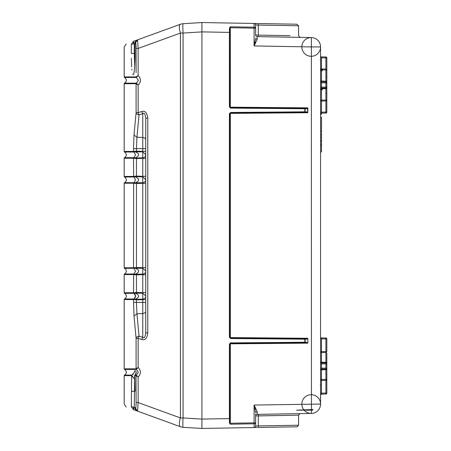 <?xml version="1.0" encoding="UTF-8"?>
<svg xmlns="http://www.w3.org/2000/svg" width="451" height="451" viewBox="0 0 451 451"><rect width="100%" height="100%" fill="white"/><g stroke="black" fill="none" stroke-linecap="round" stroke-linejoin="round"><path stroke-width="0.68" d="M177.474 425.671L133.541 409.677L177.576 425.705M135.052 407.619L134.263 407.332L133.541 409.677M134.702 378.953L131.76 376.235L131.996 375.085L132.008 375.886L134.657 378.987L134.263 407.332L131.314 406.684L133.406 409.632L133.586 407.281M131.314 406.701L131.314 406.684C121.804 403.222 121.804 403.222 131.314 406.684L131.636 375.655A0.626 0.62 -90 0 1 131.996 375.085A0.626 0.62 -90 0 0 131.636 375.655L124.183 375.655L124.183 404.085L126.235 407.022M136.399 375.232L138.124 376.985L136.095 375.745L136.394 375.085A0.626 0.62 -90 0 0 136.027 375.655L136.095 402.551C136.072 406.109 135.881 407.992 135.514 408.206L135.052 408.099C134.607 408.471 135.272 409.423 137.053 410.957L180.439 426.747A9.37 3.033 -70 0 1 179.357 423.839A9.37 3.033 -70 0 1 180.439 417.947L183.072 417.947A9.37 0.569 93.5 0 0 182.835 424.543A9.37 0.569 93.5 0 0 183.072 427.294L201.924 428.45L254.099 427.537A1.562 1.562 0 0 0 255.632 425.981L255.632 415.935L298.568 415.185L258.316 415.912L258.508 414.351L264.038 414.255L258.508 414.351M135.514 408.206L137.549 411.143L138.136 402.551L136.095 402.551M135.063 408.065L137.053 410.957M132.769 374.646L133.4 374.059M134.776 375.751L135.052 391.293L134.652 375.655A0.626 0.62 90 0 1 135.012 375.085L134.967 375.114M145.724 299.656L142.764 299.656L142.764 299.098L136.456 299.312L133.986 298.962L133.507 299.56L124.183 299.56L124.183 368.845L124.544 369.408L136.394 369.408L138.372 372.25L136.394 375.085L135.012 375.085L136.27 372.25C135.108 370.153 134.471 370.153 134.347 372.25L131.996 375.085L124.544 375.085L124.183 375.655M136.394 369.408A0.626 0.62 -90 0 1 136.027 368.845L136.394 369.408M133.874 298.99L124.544 298.99C126.934 297.102 126.934 295.208 124.544 293.313L133.986 293.347L135.525 296.155L133.874 298.99A0.626 0.62 -90 0 0 133.507 299.56L134.003 315.971L136.095 338.391L136.095 368.755L138.124 367.509L136.399 369.262M136.005 337.438L134.003 315.971L136.946 313.761L136.456 302.401L145.724 302.401M142.905 337.342L142.764 337.263C144.19 338.69 145.177 337.201 145.724 332.804L145.724 118.196C145.166 113.787 144.179 112.299 142.764 113.737L143.142 113.556M126.235 43.978L124.183 46.915L124.183 76.907L124.544 77.476L136.394 77.476A0.626 0.62 -90 0 1 136.027 76.907L138.372 80.312L136.394 83.153L124.544 83.153L124.183 83.717L124.183 151.44L133.507 151.44L133.986 152.038L135.238 151.824L134.934 151.31L133.665 151.474M135.063 42.845L135.514 42.794C135.881 43.008 136.072 44.891 136.095 48.449L136.095 72.65M133.761 42.208L134.263 43.668L131.314 44.316C121.804 47.778 121.804 47.778 131.314 44.316L131.314 53.46L135.063 53.46L135.063 42.958M133.772 74.302L132.419 74.246M131.884 70.125L131.816 69.257M131.653 66.878L131.354 58.252M137.284 39.959L176.882 25.544L133.406 41.368L133.705 42.022M136.095 48.449L138.136 48.449L180.439 33.053A9.37 3.033 -110 0 1 179.357 27.161A9.37 3.033 -110 0 1 180.439 24.253L137.053 40.043C135.379 41.492 134.708 42.411 135.052 42.8L135.052 53.46C135.153 60.13 134.511 71.681 133.699 74.116L133.874 73.812M178.782 24.856L179.808 24.478M179.571 24.568L179.12 24.732M179.053 24.754L177.948 25.155M178.703 24.884L178.044 25.121M124.183 83.717L136.027 83.717A0.626 0.62 -90 0 1 136.394 83.153L138.136 85.059C141.169 81.896 141.169 78.733 138.136 75.565L138.136 48.449L137.549 39.857L135.514 42.794M135.063 42.941L137.053 40.043M134.686 66.111L134.263 53.46L135.052 53.46M133.586 43.719L133.406 41.368L131.314 44.316M133.992 42.896L133.857 42.507M295.974 24.191L201.924 22.55L201.924 31.914L201.924 22.55L183.072 23.706A9.37 0.569 86.5 0 0 182.835 26.457A9.37 0.569 86.5 0 0 183.072 33.053L180.439 33.053L180.439 417.947L138.136 402.551L138.136 376.997C141.169 373.834 141.169 370.671 138.136 367.503L138.124 367.509M201.924 30.984L201.924 428.45L201.924 419.086L183.072 417.947L183.072 33.053L201.924 31.897L229.412 32.393L229.418 28.875L229.756 27.393L230.14 27.725L230.331 26.789L229.756 27.393M201.924 419.086L229.412 418.607L229.418 422.125L229.756 423.607L230.331 424.211L254.11 423.793L254.099 427.537A1.562 1.562 0 0 0 255.187 427.074A1.562 1.562 0 0 1 254.099 427.537L254.099 427.537A1.562 1.562 0 0 0 255.632 425.981L255.632 415.05M237.874 23.176L254.099 23.463L254.11 27.207L230.331 26.789L230.331 106.859L230.647 107.485L230.027 106.859L230.653 108.105L304.803 108.753L304.797 108.127L230.647 107.485L304.797 108.127A0.626 0.31 90.5 0 1 305.017 108.313A0.626 0.31 90.5 0 1 305.101 108.753L304.803 108.753L304.803 111.82L230.653 112.468L229.412 113.714L229.412 337.286L230.653 338.532L304.803 339.18L304.797 338.554L305.913 338.566L230.647 337.906L230.653 338.532M259.956 23.565L270.628 23.751M278.504 23.886L288.578 24.061M290.72 24.1L294.965 24.174M255.632 28.362L255.632 25.019A1.562 1.562 0 0 0 254.099 23.463A1.562 1.562 0 0 1 255.187 23.926A1.562 1.562 0 0 0 254.099 23.463L254.381 23.463M256.456 23.503L258.733 23.542M296.087 24.196L296.859 24.207M201.924 22.55L225.218 22.956M215.978 22.798L242.818 23.266M277.85 23.875L275.82 23.841M273.701 23.802L271.491 23.762M260.701 23.576L257.831 23.525M256.236 23.497L253.778 23.458M241.465 23.238L243.23 23.272M229.412 337.286L230.027 337.286L230.027 113.714L230.027 337.286L230.331 337.822M230.027 343.064L230.027 421.888L230.027 343.064M201.924 422.333L201.924 428.168M281.407 427.063L288.871 426.934M296.042 415.23L298.568 415.185L298.568 425.231L297.034 426.793L258.124 427.469L297.017 426.793L258.124 427.469L258.316 425.907L255.632 425.981A1.562 1.562 0 0 1 255.187 427.074A1.562 1.562 0 0 0 255.632 425.981M284.327 427.012L283.718 427.024M264.709 427.356L260.283 427.43M249.736 427.616L243.968 427.717L249.736 427.616M239.12 427.802L238.455 427.813M237.919 427.824L240.174 427.785M230.912 427.943L235.118 427.869M216.187 428.202L226.064 428.027M224.356 428.061L223.533 428.072M223.031 428.084L222.732 428.089M222.242 428.095L221.385 428.112M217.867 428.174L216.463 428.196M258.13 427.469L259.827 427.441M258.316 425.907L298.568 425.231L258.316 425.907L258.316 415.912M290.044 415.337L276.192 415.585M264.038 414.255L257.166 414.373A1.562 1.562 0 0 0 255.632 415.935L255.632 415.935A1.562 1.562 0 0 1 257.166 414.373L257.155 411.515L255.632 412.597L254.099 405.06L255.187 409.356M257.155 411.515L254.099 405.06L320.576 404.062A9.37 9.37 0 0 1 311.37 413.426L311.438 410.185M257.166 414.373L311.37 413.426A9.37 9.37 0 0 0 319.235 399.236A9.37 9.37 0 0 0 303.016 399.518A9.37 9.37 0 0 0 311.37 413.426L311.37 413.426M296.606 410.185L311.438 409.593A5.536 5.536 0 0 0 312.768 409.373L312.768 410.185L296.606 410.185M255.187 41.644L254.099 45.94L255.632 38.403L257.155 39.485L257.166 36.627A1.562 1.562 0 0 1 256.083 36.159A1.562 1.562 0 0 0 257.166 36.627L264.038 36.745L257.166 36.627A1.562 1.562 0 0 1 256.083 36.159A1.562 1.562 0 0 0 257.166 36.627L311.37 37.574A9.37 9.37 0 0 0 303.016 51.482A9.37 9.37 0 0 0 319.235 51.764A9.37 9.37 0 0 0 311.37 37.574L311.37 37.574A9.37 9.37 0 0 1 320.576 46.938L311.37 46.938L311.37 37.574A9.37 9.37 0 0 1 320.576 46.938L320.576 404.062M230.027 107.936L230.14 27.725L254.099 28.142L254.11 27.207A1.562 0.936 180 0 1 255.632 28.142L254.099 28.142L254.099 45.94L257.155 39.485M230.117 27.827L230.027 29.112L229.418 28.875M304.797 112.446L305.101 111.82A0.626 0.31 89.5 0 1 305.017 112.26A0.626 0.31 89.5 0 1 304.797 112.446L230.647 113.094L306.128 112.248A0.626 0.31 -90.5 0 0 306.218 111.809L305.101 111.82L305.101 108.753L306.218 108.764A0.626 0.31 -89.5 0 0 306.128 108.325L304.797 108.127M306.218 108.764L307.683 108.296L307.83 107.845L305.913 108.139M305.913 112.434L307.83 112.727L307.379 107.992M307.379 112.581L307.683 112.282L306.218 111.809M230.653 112.468L230.027 113.714L230.647 113.094L230.641 113.404L307.83 112.727L307.83 107.845L230.641 107.169M307.103 338.487L306.128 338.752A0.626 0.31 -89.5 0 1 306.218 339.191L307.683 338.718L307.103 338.487M307.379 343.008L307.683 342.704L306.218 342.236A0.626 0.31 -90.5 0 1 306.128 342.675L230.647 343.515L305.913 342.861L307.83 343.155L307.83 338.273L307.379 338.419M229.418 422.125L230.027 421.888L230.331 424.211L230.331 344.141L230.027 344.141L230.647 343.515L230.027 344.141L230.027 418.607L229.412 418.607L229.412 344.141L230.653 342.895L230.641 343.831L307.83 343.155L307.83 338.273L230.641 337.596L230.331 337.286L230.331 113.714L230.641 113.404M254.099 405.06L254.099 422.858L255.632 422.858A1.562 0.936 0 0 1 254.11 423.793L254.099 422.858L230.14 423.275L229.756 423.607M304.803 342.687L304.803 339.18L305.101 339.18L305.101 342.247A0.626 0.31 89.5 0 1 305.017 342.687A0.626 0.31 89.5 0 1 304.797 342.873L304.803 342.687M230.641 337.596L230.647 337.906L230.207 337.726M256.343 35.071L255.632 35.065L256.399 35.071L255.632 35.065L255.632 25.019A1.562 1.562 0 0 0 255.187 23.926A1.562 1.562 0 0 1 255.632 25.019L298.568 25.769L258.316 25.093L258.124 23.531L254.432 23.503M256.399 35.071L290.049 35.663M256.083 36.159A1.562 1.562 0 0 0 257.166 36.627A1.562 1.562 0 0 1 256.083 36.159A1.562 1.562 0 0 0 257.166 36.627A1.562 1.562 0 0 1 255.632 35.065A1.562 1.562 0 0 0 256.083 36.159M320.576 391.293L320.576 382.036M320.576 349.976L320.576 338.853L320.576 351.588L320.576 338.853L321.495 338.853L321.495 337.917L325.898 337.996A0.936 0.936 0 0 1 326.817 338.932L326.817 351.853M320.576 393.154L320.576 380.418A0.936 0.902 180 0 1 321.495 379.517L321.495 380.418L326.817 380.362L326.817 369.516L326.817 393.075A0.936 0.936 0 0 1 325.898 394.011L325.898 393.075L326.817 393.075A0.936 0.936 0 0 1 325.898 394.011L321.495 394.089L321.495 393.154L320.576 393.154M320.576 57.846L320.576 68.964L320.576 57.846L321.495 57.846L321.495 56.911A0.936 0.936 0 0 1 320.576 55.969A0.936 0.936 0 0 0 321.495 56.911L325.893 56.944A0.936 0.936 0 0 1 326.817 57.88L326.817 71.974L326.817 57.88A0.936 0.936 0 0 0 325.893 56.944L321.495 56.911M320.576 112.147L320.576 101.024L320.576 112.147L321.495 112.147L321.495 113.083L325.893 113.049A0.936 0.936 0 0 0 326.547 112.773A0.936 0.936 0 0 1 325.893 113.049L321.512 113.088L325.898 113.004L325.898 100.968L326.817 100.968L326.817 112.113A0.936 0.936 0 0 1 325.893 113.049L325.893 113.004A0.936 0.936 0 0 0 326.552 112.722A0.936 0.936 0 0 1 325.898 113.004M255.632 414.007L255.632 415.935M230.027 32.393L229.412 32.393L229.412 106.859L230.331 106.859M320.576 151.846L321.512 151.846L321.512 117.147L320.576 117.147M320.576 131.196L321.512 131.196M320.576 140.565L321.512 140.565M320.576 137.132L321.512 137.132M320.576 134.635L321.512 134.635M320.576 114.345L321.512 114.345L321.512 113.083A0.936 0.936 0 0 0 320.576 114.018A0.936 0.936 0 0 1 320.841 113.359A0.936 0.936 0 0 0 320.644 113.663M320.576 140.921L321.512 140.921M320.576 145.853L321.512 145.853M320.576 144.675L321.512 144.675M320.593 337.179L320.576 336.993A0.936 0.936 0 0 0 321.495 337.917L325.898 337.996L325.898 352.552A0.936 0.902 180 0 1 326.817 353.454L326.817 362.536L326.817 353.454M320.576 395.025A0.936 0.936 0 0 1 320.841 394.371A0.936 0.936 0 0 0 320.644 394.676A0.936 0.936 0 0 1 320.836 394.377A0.936 0.936 0 0 0 320.644 394.676A0.936 0.936 0 0 1 320.836 394.377A0.936 0.936 0 0 0 320.576 395.025L321.495 394.089L325.898 394.011M320.892 394.326A0.936 0.936 0 0 1 320.932 394.287A0.936 0.936 0 0 0 320.841 394.371A0.936 0.936 0 0 1 321.495 394.089L321.495 394.089M326.817 380.154L326.817 393.075M326.817 87.133L326.817 87.088A0.936 0.936 0 0 1 325.898 88.024L325.898 88.734L326.817 88.509L326.817 98.019M320.576 82.826L321.495 82.826L321.495 81.89A0.936 0.936 0 0 1 320.576 80.954L325.898 81.259L325.898 81.969L324.297 81.941L325.898 81.969A0.936 0.936 0 0 1 326.817 82.905L326.817 82.854M326.817 100.968L326.817 99.147A0.936 0.908 0 0 1 325.898 100.06L321.495 100.116L321.495 101.024L325.898 100.968L325.898 88.734L321.495 88.808L321.495 88.103A0.936 0.936 0 0 0 320.706 89.523A0.936 0.936 0 0 0 322.33 89.495A0.936 0.936 0 0 0 321.495 88.103L325.898 88.024L325.898 87.088L326.817 87.088L326.817 99.147L326.817 71.974M320.576 363.833L325.898 363.912L325.898 362.976L321.495 362.897L321.495 368.174L325.898 368.095L325.898 363.912L326.817 363.912L326.817 357.581L326.817 363.912L326.817 362.536L325.898 362.288L325.898 362.976L324.218 362.942L325.898 362.976A0.936 0.936 0 0 1 326.817 363.912L326.817 378.552L326.817 369.47L325.898 369.719L325.898 369.031L324.218 369.065L325.898 369.036L325.898 368.095L326.817 368.095A0.936 0.936 0 0 1 325.898 369.031L321.495 369.11L321.495 368.174L320.576 368.174M326.552 380.362L326.817 378.552A0.936 0.902 0 0 1 325.898 379.46L325.898 393.075L321.495 393.154L321.495 380.418L320.576 380.418M321.495 369.792L325.898 369.719L325.898 379.46L321.495 379.517L321.495 369.792L320.576 370.045A0.936 0.936 0 0 1 320.841 369.392A0.936 0.936 0 0 0 320.576 370.045L321.495 369.11L321.495 369.792M320.644 369.696A0.936 0.936 0 0 1 321.495 369.11M320.841 362.615A0.936 0.936 0 0 0 321.495 362.897L321.495 362.215L325.898 362.288L325.898 352.552L321.495 352.49A0.936 0.902 -0 0 1 320.576 351.588L321.495 351.588L321.495 362.215L320.576 361.961A0.936 0.936 0 0 0 320.841 362.615A0.936 0.936 164.3 0 1 320.576 361.961A0.936 0.936 164.3 0 0 320.841 362.615M320.576 336.982A0.936 0.936 0 0 0 320.841 337.641L320.892 337.686M326.817 338.932L326.817 351.65L326.817 338.932L321.495 338.853L321.495 343.358M321.495 338.853L321.495 351.588L326.817 351.65M320.644 88.684A0.936 0.936 0 0 1 320.83 88.396A0.936 0.936 0 0 0 320.576 89.039L321.495 88.808L321.495 100.116A0.936 0.908 180 0 0 320.576 101.024L320.841 101.024M321.495 88.103A0.936 0.936 0 0 0 320.576 89.039L321.495 88.103L321.495 87.167L320.576 87.167M326.817 70.846A0.936 0.908 180 0 0 325.898 69.933L321.495 69.877A0.936 0.908 -0 0 1 320.576 68.964L321.495 68.964L321.495 81.89L325.898 81.969L325.898 82.905L326.817 82.905M326.817 57.925L326.817 69.026L326.817 57.925A0.936 0.936 0 0 0 326.552 57.266A0.936 0.936 0 0 1 326.817 57.925L325.898 57.925L325.898 56.989A0.936 0.936 0 0 1 326.817 57.925M326.817 112.068A0.936 0.936 0 0 1 326.552 112.722A0.936 0.936 0 0 0 326.817 112.068L321.495 112.147L321.495 101.024M325.898 88.024A0.936 0.936 0 0 0 326.552 87.748A0.936 0.936 0 0 1 325.898 88.024L324.297 88.052L325.898 88.024M326.817 69.026L325.898 69.026L325.898 81.259L326.817 81.484M320.576 152.077L321.512 151.846M201.924 22.838L201.924 29.027M201.924 29.665L201.924 30.318M141.862 339.468C145.081 340.578 147.054 338.357 147.781 332.804L145.724 332.804L145.724 311.342A3.123 2.21 0 0 1 144.867 312.864L142.764 313.546L136.946 313.761L139.043 336.181A3.123 2.21 174.4 0 0 136.095 338.391L138.136 338.391L141.862 339.468A3.123 1.032 -73.8 0 1 142.257 338.267L142.764 337.263L139.043 336.181A3.123 1.032 106.2 0 0 138.53 337.185A3.123 1.032 106.2 0 0 138.136 338.391L138.136 367.503M133.665 299.526L136.456 299.859L136.456 302.401L133.507 302.401M145.724 271.829L145.724 274.682L142.764 274.682L142.764 292.648L145.724 292.648L145.724 295.501M124.183 151.44L124.544 152.01L133.986 152.038L135.525 154.845L133.507 158.25L134.934 158.38L135.238 157.867C137.73 156.756 138.812 155.747 138.474 154.845C138.807 153.943 137.73 152.934 135.238 151.824L142.764 151.902L142.764 151.344L142.764 151.902L145.724 154.676M136.399 83.3L136.095 83.807L136.095 112.609L134.003 135.029L133.507 148.599L133.507 151.44L133.874 152.01M138.124 85.053L136.095 83.807M136.399 77.324L138.136 75.565M138.124 75.571L136.095 76.817M141.862 111.532L138.136 112.609A3.123 1.032 73.8 0 0 138.53 113.815A3.123 1.032 73.8 0 0 139.043 114.819L142.764 113.737L142.257 112.733A3.123 1.032 -106.2 0 1 141.862 111.532C145.081 110.422 147.054 112.643 147.781 118.196L145.724 118.196L145.724 139.658A3.123 2.21 180 0 0 144.867 138.136L142.764 137.454L142.764 113.737M134.934 299.69L135.238 299.176C137.73 298.06 138.812 297.057 138.474 296.155C138.807 295.253 137.73 294.244 135.238 293.133L142.764 293.212L142.764 292.648L142.764 293.212L145.724 295.986M133.986 293.347L135.238 293.133L134.934 292.62L133.665 292.784L133.986 293.347M135.525 296.155L135.475 296.758M135.385 297.141L135.221 297.598M135.475 295.546L135.385 295.168M135.221 294.712L134.877 294.125M135.52 271.293L133.874 274.016L124.544 274.016C126.934 272.122 126.934 270.228 124.544 268.339L142.764 268.232L142.764 267.674L145.724 267.674L145.724 183.326L142.764 183.326L142.764 268.232L145.724 271.006M145.724 154.986A3.123 2.802 180 0 1 142.764 157.788L142.764 176.882L142.764 176.318L145.724 176.318M145.724 151.344L142.764 151.344L142.764 148.599L136.456 148.599L136.456 151.141L134.934 151.31M133.507 148.599L136.456 148.599L136.946 137.239L134.003 135.029M145.724 148.599L142.764 148.599L142.764 137.454L136.946 137.239L139.043 114.819A3.123 2.21 5.6 0 1 136.095 112.609L138.136 112.609L138.136 85.059M142.764 293.212L142.764 299.098A3.123 2.802 180 0 0 145.724 296.296M136.456 292.998L136.456 292.451L134.934 292.62M133.665 292.784L133.507 292.75A0.626 0.62 -90 0 0 133.874 293.313M142.764 151.902L142.764 157.788L136.456 158.002L133.986 157.653L133.665 158.216M145.724 158.352L142.764 158.352L142.764 176.318L136.456 176.121L133.665 176.454L133.986 177.017L136.456 176.668L142.764 176.882L145.724 179.656M133.665 176.454L133.507 158.25L124.183 158.25L124.183 176.42L124.544 176.984L133.986 177.017L135.525 179.825L133.665 183.196L136.456 183.529L136.456 267.471L142.764 267.674L142.764 182.768A3.123 2.802 180 0 0 145.724 179.966M124.544 293.313L124.183 292.75L133.507 292.75L133.665 274.546L136.456 274.879L136.456 292.451L142.764 292.648L142.764 274.118A3.123 2.802 180 0 0 145.724 271.322M135.525 271.175L133.507 267.77A0.626 0.62 -90 0 0 133.874 268.339M142.764 176.882L142.764 182.768L124.544 182.661L124.183 183.23L124.183 267.77L133.507 267.77L133.665 183.196M134.934 158.38L136.456 158.549L136.456 176.668M134.934 183.36L135.238 182.847C137.73 181.736 138.807 180.727 138.474 179.825C138.807 178.917 137.73 177.914 135.238 176.803L134.934 176.29M136.456 268.018L136.456 267.471L133.665 267.804M142.764 268.232L142.764 274.118L135.238 274.197C137.73 273.086 138.807 272.077 138.474 271.175C138.807 270.273 137.73 269.264 135.238 268.153L134.934 267.64M134.934 274.71L135.238 274.197L133.986 273.982L133.665 274.546M326.817 369.47L326.817 368.095A0.936 0.936 0 0 1 325.898 369.031M320.576 351.588L320.576 351.588A0.936 0.902 -0 0 0 320.684 352.011M134.263 391.293L131.314 391.293M131.996 375.085L124.544 375.085C126.934 373.197 126.934 371.303 124.544 369.408M183.072 427.294A9.37 9.37 0 0 1 180.439 426.747M136.027 375.655L134.652 375.655M124.183 368.845L136.027 368.845M124.183 76.907L136.027 76.907M131.314 53.46L134.263 53.46L134.263 43.668L135.052 43.381M180.439 24.253A9.37 9.37 0 0 1 183.072 23.706M229.412 106.859L230.653 108.105M306.218 342.236L230.653 342.895M230.331 343.606L230.331 342.935M311.438 409.593L311.37 46.938L254.099 45.94M230.331 344.141L230.641 343.831M230.331 113.714L229.412 113.714M230.647 343.515L229.412 344.141M304.797 338.554A0.626 0.31 90.5 0 1 305.017 338.74A0.626 0.31 90.5 0 1 305.101 339.18L306.218 339.191M258.508 36.649L258.327 35.781M258.35 36.063L258.417 36.497M230.331 108.065L230.331 107.394M325.898 379.46L325.898 373.8M326.817 112.113L326.817 112.113A0.936 0.936 0 0 1 326.547 112.773M321.495 82.826L321.495 87.167L325.898 87.088L325.898 82.905L321.495 82.826M321.495 57.846L321.495 68.964L325.898 69.026L325.898 57.925L321.495 57.846M320.576 68.964A0.936 0.908 -0 0 0 320.684 69.392M326.817 87.088A0.936 0.936 0 0 1 326.552 87.748M258.316 35.088L258.316 25.093M147.781 118.196L147.781 332.804M142.764 337.263L142.764 299.656L136.456 299.859L136.456 299.312M133.874 176.984A0.626 0.62 -90 0 1 133.507 176.42L124.183 176.42M133.507 158.25A0.626 0.62 -90 0 1 133.874 157.687L133.817 157.715M133.874 157.687L124.544 157.687L124.183 158.25M136.456 151.688L136.456 151.141L142.764 151.344M136.456 274.332L136.456 274.879L142.764 274.682M133.874 274.016A0.626 0.62 -90 0 0 133.507 274.58L124.183 274.58L124.183 292.75M133.874 182.661A0.626 0.62 -90 0 0 133.507 183.23L124.183 183.23M142.764 158.352L136.456 158.549L136.456 158.002M142.764 183.326L136.456 183.529L136.456 182.982M136.101 371.821L135.813 371.618C136.647 372.075 136.371 373.231 134.99 375.097L134.516 376.343M256.935 427.492L255.148 427.52M298.568 415.185L300.101 413.623L298.568 415.185M230.647 107.485L230.027 106.859M230.027 337.286L230.647 337.906L230.027 337.286M230.647 113.094L230.027 113.714M298.568 35.815L300.101 37.377L298.568 35.815L298.568 25.769L296.769 24.207L258.124 23.531M297.029 24.207L288.787 24.066M257.938 23.525L255.311 23.48M320.3 59.977L320.576 60.631M294.802 426.826L287.49 426.956M285.94 426.984L282.332 427.046M258.124 427.469L257.814 427.475M320.3 384.782L320.576 384.122M320.3 397.81L320.576 398.47M326.817 362.491L326.817 363.247M326.552 374.127L326.817 374.787M320.65 113.663L321.495 113.083M321.495 70.959A0.936 0.936 0 0 0 322.33 69.572A0.936 0.936 0 0 0 320.706 69.544A0.936 0.936 0 0 0 321.495 70.959M326.637 358.021L326.817 357.581M326.637 373.992L326.817 374.426M326.552 76.873L326.817 76.213M326.552 93.12L326.817 93.774M291.447 426.888L285.833 426.984M278.679 23.892L287.704 24.05M124.183 299.56L124.544 298.99M124.544 83.153C126.934 81.259 126.934 79.365 124.544 77.476M124.544 152.01C126.934 153.898 126.934 155.792 124.544 157.687M124.183 274.58L124.544 274.016M124.544 268.339L124.183 267.77M124.544 176.984C126.934 178.878 126.934 180.772 124.544 182.661"/></g></svg>

